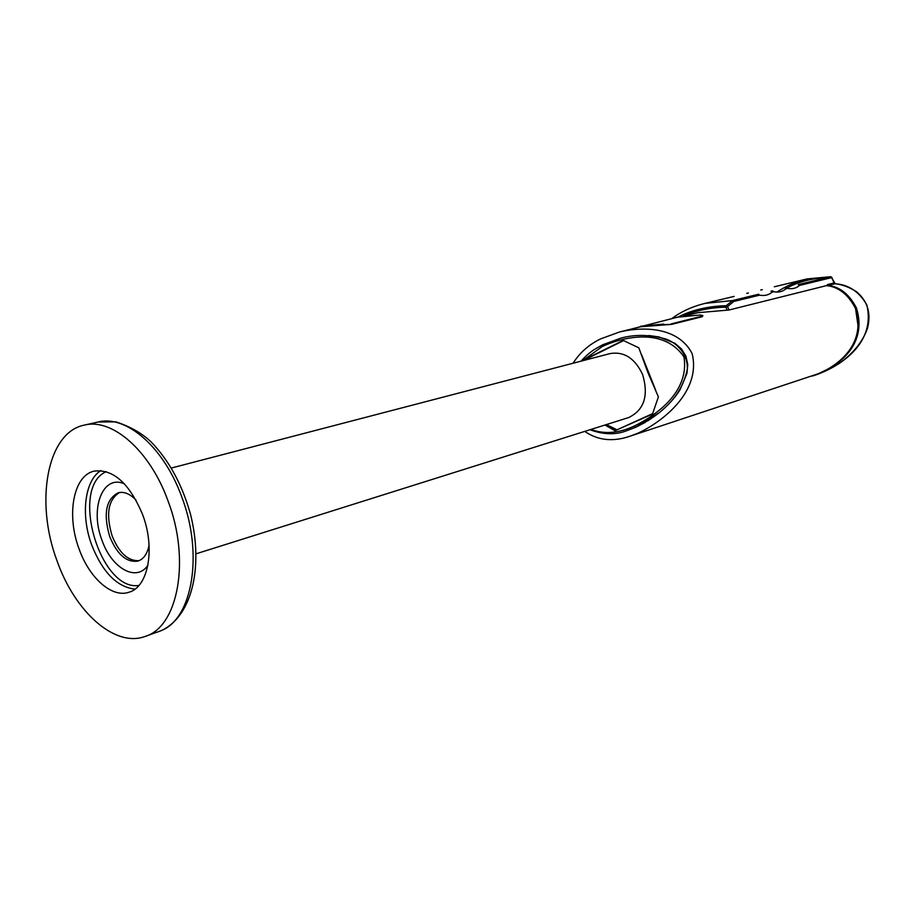 <?xml version="1.0" encoding="UTF-8"?>
<svg xmlns="http://www.w3.org/2000/svg" width="915" height="915" viewBox="0 0 915 915"><rect width="100%" height="100%" fill="white"/><g stroke="black" fill="none" stroke-linecap="round" stroke-linejoin="round"><path stroke-width="1.37" d="M674.858 343.262L658.949 336.937L674.858 343.262L681.435 348.878L674.858 343.262M648.14 420.648L659.28 412.711C668.305 405.208 675.236 397.533 680.051 389.687L686.948 373.446L687.748 364.639L685.941 356.187L681.435 348.878M758.558 294.241L759.61 295.168C764.608 296.071 768.794 295.053 772.168 292.102L770.933 291.233L772.706 290.81L773.735 291.725C778.619 292.628 782.702 291.633 785.985 288.74L784.761 287.87L786.557 287.47L787.518 288.362C792.287 289.266 796.267 288.294 799.47 285.446L798.257 284.599L830.717 276.719L807.121 278.915L830.831 276.707L831.975 277.6M758.569 294.241L732.538 300.566L705.11 303.357C692.163 306.536 681.069 311.615 671.827 318.592M732.538 300.566L726.258 305.701C707.993 306.193 691.9 309.979 678.015 317.07M834.171 282.941L827.412 284.565L827.72 285.32L728.992 310.013L727.585 306.548L733.784 301.47L732.583 300.566M850.435 299.605L855.502 308.241L858.167 326.724M827.412 284.565L828.338 285.423C840.039 286.921 849.372 294.378 856.36 307.806C867.82 343.537 839.936 366.812 812.714 375.916L812.245 376.076M828.338 285.423L835.029 283.753C848.56 284.565 859.151 291.622 866.814 304.901C875.872 342.953 841.045 365.966 816.352 374.738L815.059 375.15M776.915 292.057C786.111 285.983 796.164 281.603 807.064 278.926L807.121 278.915M727.585 306.548L726.258 305.701L725.927 307.166L727.585 306.548M573.099 363.232C579.641 352.813 588.768 344.715 600.48 338.939L619.695 331.939C642.685 326.472 678.152 326.541 692.106 353.556C701.622 391.894 661.682 422.433 637.869 433.207L630.275 436.112C613.119 442.082 597.952 440.504 584.776 431.388M630.286 436.123L818.982 373.514C842.99 363.118 866.036 340.632 855.308 308.103C848.136 294.424 838.575 286.933 826.6 285.594M728.992 310.013L697.928 312.69L686.433 315.515M702.857 315.721L702.274 316.693L671.61 324.368L640.717 326.758L619.695 331.928M631.544 329.011L677.523 317.185L700.192 315L702.697 315.492L702.274 316.693M671.61 324.368L663.764 324.619M671.393 323.83L702.068 316.178M640.626 326.243L663.558 324.093M683.448 315.961C696.063 310.482 710.223 307.543 725.927 307.166L727.093 310.082M623.104 337.589L620.908 338.115C635.124 334.227 650.245 334.57 666.246 339.145C678.049 343.628 687.76 354.734 687.371 368.756C681.503 399.866 655.426 417.675 635.536 427.351L645.121 422.467M615.749 430.382L605.947 424.72M586.881 359.629L587.384 358.325L623.492 340.494M604.998 425.018L614.96 430.736L652.487 414.072L658.388 396.893L647.786 372.279L638.83 347.826L623.195 340.426L586.424 358.577L585.92 359.881M623.687 340.552L588.334 358.028L587.705 359.412M196.073 553.804L628.628 417.572C644.16 410.092 648.827 395.738 642.627 374.532C634.93 358.291 624.121 351.303 610.225 353.545L171.391 468.022M167.925 500.631C149.911 450.535 112.053 417.8 84.317 425.109C46.917 432.383 34.713 502.015 57.073 560.918C74.858 611.735 114.798 647.82 145.085 636.451C178.07 626.958 190.778 559.991 167.925 500.631M142.557 514.424C129.347 483.246 113.197 468.812 94.131 471.122C73.291 475.56 66.212 515.099 79.09 548.943C89.315 578.005 111.95 598.227 128.958 592.245C148.344 587.087 155.596 548.428 142.557 514.424M124.497 483.909C102.709 473.913 89.59 508.706 102.011 540.308C111.619 568.318 136.438 582.489 147.898 565.276M136.106 500.196C130.056 493.871 124.12 491.389 118.321 492.739C105.946 499.167 103.098 513.818 109.754 536.716C117.246 554.65 126.659 562.759 137.971 561.078C143.609 559.145 147.315 553.884 149.076 545.306M119.545 492.487C108.13 499.704 105.671 514.219 112.156 536.018C119.19 553.072 128.191 561.284 139.149 560.632M590.015 429.73C603.603 434.831 616.115 435.06 627.553 430.405L635.536 427.351L659.28 412.711M586.424 358.577L587.384 358.325M648.861 335.519L658.949 336.937M582.626 360.739L602.402 346.43L602.642 344.795L620.873 338.127L602.642 344.795C594.43 349.541 591.548 350.068 580.956 361.173M602.402 346.43C623.63 336.64 664.061 327.501 683.962 356.942C689.853 392.203 655.129 415.902 634.026 426.184C618.574 433.298 604.209 434.385 590.941 429.444M655.678 390.11L641.324 354.082M619.261 428.78L652.784 413.557M606.451 424.56L616.653 429.615M680.051 389.687L686.948 373.446M799.47 285.446L831.815 277.565L834.011 282.918L835.166 283.742C842.566 284.634 849.772 287.356 856.76 291.919C867.809 301.47 871.355 313.696 867.386 328.599C862.628 341.89 853.112 353.59 838.849 363.724L816.34 374.738M835.281 283.787L831.014 276.776M826.394 277.771C812.337 278.183 799.275 281.534 787.197 287.813M733.784 301.47L759.61 295.168M772.168 292.102L773.735 291.725M785.985 288.74L787.518 288.362M161.726 630.424C192.836 615.383 203.302 565.607 190.549 514.436C182.188 484.584 169.023 460.405 151.055 441.865C142.122 433.333 130.433 426.665 115.999 421.861L98.168 421.998C125.996 414.678 163.808 447.092 181.708 496.776C203.679 553.827 192.447 618.689 161.143 630.664L145.085 636.451M100.867 470.573C84.489 480.535 80.577 515.465 91.786 545.226C102.652 572.413 117.051 587.041 134.974 589.134M138.931 585.451C100.639 591.593 70.158 490.005 104.905 472.277L106.163 471.58M635.536 427.351L634.026 426.184M734.127 296.403L705.11 303.357M816.237 374.761L812.714 375.928M807.064 278.926L774.319 286.772M762.321 289.655L760.685 290.044M748.401 292.983L746.731 293.383M98.168 421.998L84.317 425.109M161.383 630.572L158.478 631.727"/></g></svg>
